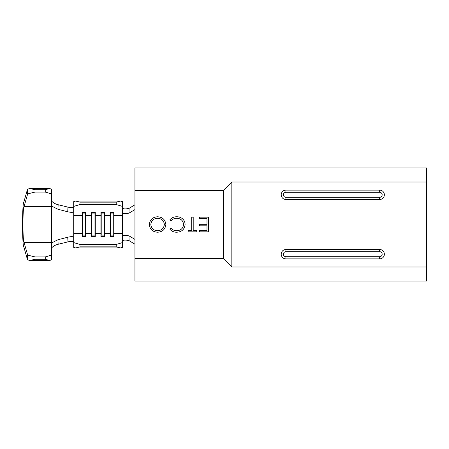 <?xml version="1.0" encoding="UTF-8"?>
<svg xmlns="http://www.w3.org/2000/svg" width="449" height="449" viewBox="0 0 449 449"><rect width="100%" height="100%" fill="white"/><g stroke="black" fill="none" stroke-linecap="round" stroke-linejoin="round"><path stroke-width="0.67" d="M52.393 242.55L57.943 239.744L67.748 237.224C71.34 236.399 73.327 236.477 73.709 237.465L73.709 211.535C73.333 212.523 71.346 212.602 67.748 211.776L57.943 209.256L52.393 206.45L51.517 207.601L51.517 241.399L52.393 242.55L51.517 243.493L51.517 259.881L49.598 260.442L29.791 260.442L27.541 259.887L23.92 247.214C22.091 246.204 22.091 202.796 23.92 201.786L27.541 189.113L29.791 188.558L34.977 189.68L35.039 192.071L27.67 193.895L24.05 206.568C22.602 207.365 22.602 241.635 24.05 242.432L27.67 255.105L35.039 256.929L34.977 259.32L29.791 260.442M51.517 193.901L45.265 192.071L45.265 189.68L49.598 188.558L51.517 189.119L51.517 205.507L52.393 206.45M51.517 200.888L52.348 201.803C53.717 203.105 55.648 204.076 58.145 204.722L67.956 207.129C71.442 207.887 73.361 207.78 73.709 206.821M57.943 239.744L58.145 244.278C55.648 244.913 53.717 245.884 52.348 247.197L51.517 248.112M49.598 188.558L29.791 188.558M45.265 189.68L34.977 189.68M45.265 192.071L35.039 192.071M49.598 260.442L45.265 259.32L45.265 256.929L35.039 256.929M45.265 256.929L51.517 255.099M45.265 259.32L34.977 259.32M27.67 193.895L27.541 189.113M27.541 259.887L27.67 255.105M58.145 244.278L67.956 241.871L67.748 237.224M67.748 211.776L67.956 207.129M58.145 204.722L57.943 209.256M73.709 242.179C73.361 241.22 71.442 241.113 67.956 241.871M73.709 206.405L73.709 201.629L75.628 201.057L79.961 202.157L79.961 204.542L73.709 206.405L73.709 211.535M79.961 244.458L79.961 246.843L75.628 247.943L73.709 247.371L73.709 242.595L79.961 244.458L116.212 244.458L122.465 242.595L122.465 247.371L120.545 247.943L116.212 246.843L116.212 244.458M73.709 237.465L73.709 242.595M134.941 239.396L128.975 235.865L129.093 240.692L134.941 244.205M122.465 207.601L122.465 207.606C122.97 209.054 125.176 209.29 129.093 208.308L134.941 204.795M129.093 240.692C125.181 239.71 122.975 239.946 122.465 241.394L122.465 241.399M129.093 208.308L128.975 213.135C125.119 214.066 122.953 213.819 122.465 212.394L122.465 236.606C122.947 235.181 125.119 234.934 128.975 235.865M128.975 213.135L134.941 209.604M122.465 236.606L122.465 242.595M75.628 247.943L120.545 247.943M122.465 215.548L114.018 215.548L113.715 213.909L113.715 235.091L114.018 233.452L114.018 236.662L110.286 236.662L110.286 212.338L114.018 212.338L114.018 233.452L122.465 233.452M113.715 212.338L113.715 213.909L110.589 213.909L110.286 215.548L104.639 215.548L104.336 213.909L104.336 235.091L104.639 233.452L104.639 236.662L100.907 236.662L100.907 212.338L104.639 212.338L104.639 233.452L110.286 233.452L110.589 236.662M104.336 212.338L104.336 213.909L101.21 213.909L100.907 215.548L95.267 215.548L94.963 213.909L94.963 235.091L95.267 233.452L95.267 236.662L91.534 236.662L91.534 212.338L95.267 212.338L95.267 233.452L100.907 233.452L101.21 236.662M94.963 212.338L94.963 213.909L91.837 213.909L91.534 215.548L85.888 215.548L85.585 213.909L85.585 235.091L85.888 233.452L85.888 236.662L82.156 236.662L82.156 212.338L85.888 212.338L85.888 233.452L91.534 233.452L91.837 236.662M79.961 246.843L116.212 246.843M79.961 204.542L116.212 204.542L116.212 202.157L120.545 201.057L122.465 201.629L122.465 212.394M122.465 206.405L116.212 204.542M79.961 202.157L116.212 202.157M75.628 201.057L120.545 201.057M110.589 212.338L110.589 235.091L113.715 235.091L113.715 236.662M101.21 212.338L101.21 235.091L104.336 235.091L104.336 236.662M91.837 212.338L91.837 235.091L94.963 235.091L94.963 236.662M85.585 212.338L85.585 213.909L82.459 213.909L82.459 236.662M73.709 233.452L82.156 233.452L82.459 235.091L85.585 235.091L85.585 236.662M73.709 215.548L82.156 215.548L82.459 212.338M134.941 258.568L134.941 190.432L223.394 190.432L223.394 258.568L231.836 267.009L426.55 267.009L426.55 281.068L134.941 281.068L134.941 258.568L223.394 258.568M223.394 190.432L231.836 181.991L426.55 181.991L426.55 267.009M231.836 181.991L231.836 267.009M379.669 258.882A4.686 4.686 0 0 0 384.355 254.19A4.686 4.686 0 0 0 379.669 249.504L285.906 249.504A4.686 4.686 0 0 0 281.214 254.19A4.686 4.686 0 0 0 285.906 258.882L379.669 258.882L379.669 256.693A2.503 2.503 0 0 0 382.166 254.19A2.503 2.503 0 0 0 379.669 251.693L379.669 249.504M379.669 190.118L379.669 192.307L285.906 192.307L285.906 190.118L379.669 190.118A4.686 4.686 0 0 1 384.355 194.81A4.686 4.686 0 0 1 379.669 199.496L379.669 197.307L285.906 197.307L285.906 199.496L379.669 199.496M285.906 190.118A4.686 4.686 0 0 0 281.214 194.81A4.686 4.686 0 0 0 285.906 199.496M134.941 190.432L134.941 167.932L426.55 167.932L426.55 181.991M208.482 217.153L208.482 231.847L199.44 231.847L199.44 230.337L206.978 230.337L206.978 225.819L199.44 225.819L199.44 224.309L206.978 224.309L206.978 218.663L199.44 218.663L199.44 217.153L208.482 217.153M193.21 230.337L196.785 230.337L196.785 231.847L188.125 231.847L188.125 230.337L191.701 230.337L191.701 217.153L193.21 217.153L193.21 230.337M176.67 232.223C173.898 232.256 171.625 231.235 169.84 229.147L171.086 228.266C172.596 229.916 174.47 230.735 176.721 230.713C180.795 230.517 183.08 228.44 183.585 224.483C183.063 220.493 180.745 218.427 176.625 218.287C174.42 218.293 172.573 219.106 171.086 220.734L169.84 219.858C171.619 217.782 173.892 216.755 176.648 216.777C179.185 216.71 181.334 217.569 183.108 219.348C184.444 220.835 185.1 222.581 185.095 224.584C184.477 229.456 181.671 232.004 176.67 232.223M165.866 224.433C165.311 229.271 162.583 231.869 157.678 232.223C152.682 231.965 149.882 229.394 149.293 224.506C149.871 219.668 152.621 217.092 157.548 216.777C162.482 217.063 165.249 219.612 165.866 224.433M157.61 230.713C161.623 230.449 163.874 228.356 164.356 224.444C163.846 220.56 161.595 218.506 157.61 218.287C153.558 218.489 151.291 220.566 150.797 224.511C151.313 228.412 153.58 230.483 157.61 230.713M52.202 206.568L24.05 206.568M52.202 242.432L24.05 242.432M285.906 258.882L285.906 256.693A2.503 2.503 0 0 1 283.403 254.19A2.503 2.503 0 0 1 285.906 251.693L379.669 251.693M285.906 251.693L285.906 249.504M285.906 256.693L379.669 256.693M379.669 192.307A2.503 2.503 0 0 1 382.166 194.81A2.503 2.503 0 0 1 379.669 197.307M285.906 192.307A2.503 2.503 0 0 0 283.403 194.81A2.503 2.503 0 0 0 285.906 197.307"/></g></svg>
